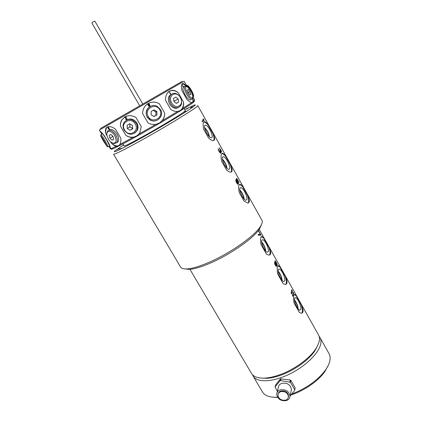 <?xml version="1.0" encoding="UTF-8"?>
<svg xmlns="http://www.w3.org/2000/svg" width="422" height="422" viewBox="0 0 422 422"><rect width="100%" height="100%" fill="white"/><g stroke="black" fill="none" stroke-linecap="round" stroke-linejoin="round"><path stroke-width="0.63" d="M182.257 81.267L100.225 128.631M187.157 86.647L184.108 81.193L99.27 130.176L101.892 134.075M109.15 146.344L110.353 148.818L111.213 149.072L110.78 148.818L109.24 144.097L104.076 135.399C101.702 132.577 100.336 131.184 99.977 131.221L100.077 131.527M110.78 148.818L116.377 146.281L118.666 145.701L119.774 144.53C120.787 142.937 121.109 140.8 120.734 138.121L115.433 129.116C112.104 126.711 109.345 126.046 107.151 127.133L106.165 128.019C105.215 129.47 105.21 131.559 106.144 134.291L106.966 135.678M110.627 141.85L111.355 143.079C113.075 144.983 114.747 146.049 116.377 146.281M119.774 144.53L133.136 137.303L136.364 136.142L138.711 134.196L139.84 132.598L141.28 126.637L135.937 117.432C132.091 115.259 128.404 115.09 124.875 116.941L121.784 119.943C120.681 121.794 120.259 123.894 120.523 126.236L125.846 135.314C128.14 136.96 130.567 137.625 133.136 137.303M138.711 134.196L156.071 124.279L159.31 123.045L162.101 120.766C163.926 118.571 164.786 116.008 164.675 113.085L159.41 103.865L158.097 103.126C154.721 101.623 151.414 101.744 148.18 103.495C144.535 105.769 142.683 109.134 142.62 113.592L147.985 122.839C150.527 124.337 153.223 124.817 156.071 124.279M162.101 120.766L177.878 111.35L180.178 110.585L182.415 108.565C183.565 106.729 183.892 104.487 183.385 101.839L178.284 92.782C176.217 90.941 174.075 90.129 171.859 90.345L169.586 91.115C166.769 92.909 165.413 95.968 165.524 100.294L170.752 109.488C173.062 111.018 175.383 111.645 177.709 111.371L177.878 111.35M182.415 108.565L191.746 102.567L192.543 102.62L193.513 101.306L192.606 97.593M186.387 86.41C185.116 84.6 184.029 83.625 183.127 83.477L182.489 83.614C181.323 84.447 181.138 86.774 181.94 90.598L186.988 99.576C188.824 101.359 190.412 102.356 191.746 102.567M193.513 101.306L194.711 100.141L192.796 96.717M111.925 148.634C111.202 149.282 111.482 149.356 112.758 148.86C116.161 147.478 124.126 143.311 136.649 136.359C160.096 123.335 189.768 105.479 193.571 102.198C194.595 101.38 194.663 101.106 193.788 101.385M137.145 135.652L136.48 136.063C132.983 137.82 129.443 137.572 125.846 135.314M120.523 126.236C120.349 123.857 120.856 121.71 122.042 119.795L124.996 116.873M134.834 132.993L137.134 130.635C138.39 128.193 138.31 125.65 136.897 123.013C133.974 118.988 130.525 118.002 126.553 120.054M126.32 117.015L124.743 117.617L125.999 117.2L125.582 118.957L126.109 119.5L127.17 118.651L126.273 119.226L125.888 119.02L126.32 117.015M124.221 130.24C122.739 127.486 122.696 124.849 124.105 122.333C128.093 118.091 132.149 118.45 136.274 123.409C137.693 126.051 137.772 128.599 136.517 131.052C132.566 135.531 128.467 135.262 124.221 130.24M135.23 124.026C139.861 131.453 128.721 137.667 124.611 130.039C119.938 122.707 131.057 116.308 135.23 124.026M132.677 128.805L132.524 125.556L129.749 123.794L127.127 125.281L127.286 128.525L130.055 130.282L132.677 128.805M132.666 128.589L130.055 130.282M132.661 128.562L129.944 126.837L127.286 128.525M129.944 126.837L129.807 123.831M126.658 119.062L126.901 118.74M126.326 119.495L126.753 119.31M125.846 119.41L126.12 119.489M125.582 118.957L125.856 119.4M125.999 117.2L125.592 118.767M124.754 117.611L126.009 117.195M183.385 101.839C183.807 105.885 182.673 108.834 179.983 110.685L179.688 110.854M169.354 91.252L171.406 90.603C173.748 90.319 176.043 91.041 178.284 92.782M171.374 94.153C168.072 96.116 167.465 99.418 169.56 104.049C171.416 107.014 173.716 108.433 176.459 108.301L178.548 107.51M169.127 91.97L170.535 93.985L170.351 93.188L170.33 93.626L169.127 91.97M170.578 103.495C168.331 98.141 169.285 94.744 173.447 93.299C176.259 93.12 178.606 94.544 180.484 97.577C182.737 102.968 181.74 106.365 177.488 107.758C174.74 107.89 172.434 106.471 170.578 103.495M180.41 97.646C184.847 104.951 175.795 110.517 171.691 102.857C167.207 95.393 176.443 90.034 180.41 97.646M178.559 102.087L178.221 98.954L175.742 97.097L173.584 98.373L173.917 101.523L176.412 103.379L178.559 102.087L176.312 103.3M173.885 101.201L174.017 101.602M173.985 101.275L178.221 98.954M170.33 93.626L169.312 91.864M170.557 93.552L170.346 93.225M170.535 93.985L170.535 93.563M192.548 97.988C193.17 100.457 193.091 102.04 192.311 102.741M182.162 83.888L182.436 83.872C183.417 83.941 184.625 84.738 186.07 86.257M184.551 86.484L183.887 86.863C182.288 87.417 182.673 90.034 185.036 94.723C186.951 97.957 188.645 99.713 190.116 99.993L190.902 99.55M182.805 86.463L183.412 86.394L182.884 86.415L182.114 84.405L182.805 86.463M192.559 97.672L192.274 98.848L191.562 99.175C190.1 98.896 188.412 97.134 186.498 93.895C184.129 89.206 183.739 86.584 185.332 86.035L186.345 86.415M190.908 91.089C192.574 94.248 193.118 96.453 192.543 97.693C191.414 98.458 189.721 97.002 187.463 93.325C185.015 88.187 184.978 85.998 187.357 86.768L190.908 91.089M190.976 94.338L190.048 91.648L188.27 89.501L187.415 90.039L188.349 92.75L190.137 94.903L190.976 94.338L190.085 94.844M188.307 92.634L190.048 91.648M182.884 86.415L182.093 84.421M182.926 86.684L183.385 86.404M193.234 97.503L193.35 96.875C193.207 95.509 192.4 93.484 190.934 90.799C188.919 87.338 187.384 85.455 186.324 85.154M193.466 96.406L193.619 95.799C193.492 94.591 192.791 92.814 191.498 90.456C189.578 87.175 188.186 85.524 187.315 85.513L186.872 85.381M122.886 143.855L124.121 145.954C124.87 146.181 131.158 143.037 142.968 136.533C162.802 125.582 186.883 110.791 185.321 110.617L184.129 108.501M184.757 109.614L194.162 105.115C197.464 104.007 193.36 107.067 181.85 114.304C170.509 121.372 153.096 131.559 138.896 139.418C119.996 149.784 111.994 153.603 114.905 150.876L123.535 144.957M117.627 149.351L119.447 148.317L117.627 149.351M119.352 149.377L121.183 148.312L119.352 149.377M131.168 143.433L132.735 142.499L131.168 143.433M150.454 132.635L149.377 133.32L150.454 132.635M169.881 121.283L171.269 120.544L169.881 121.283M184.604 112.136L186.36 111.171L184.604 112.136M190.512 107.789L192.39 106.719L190.512 107.789M186.688 109.055L188.391 108.064L186.688 109.055M139.218 141.502C123.071 150.353 114.51 154.584 113.539 154.188L180.632 267.084C181.529 268.545 183.792 269.146 187.41 268.888C192.854 268.424 200.26 266.145 209.623 262.062C230.212 253.131 254.097 236.331 260.131 226.899C262.141 223.908 262.727 221.666 261.883 220.178L197.749 105.569C200.091 105.78 166.774 126.352 139.218 141.502M184.556 268.898L189.52 269.378C194.79 268.935 201.927 266.757 210.931 262.832C230.734 254.266 253.659 238.119 259.498 228.977L261.513 224.53M247.44 195.259L242.829 187.02C241.759 185.4 240.862 184.498 240.134 184.308C238.483 184.435 238.193 187.204 239.269 192.627L244.006 201.057L247.793 203.077C249.908 202.708 249.787 200.102 247.44 195.259C248.7 198.809 249.001 201.305 248.331 202.739L248.094 203.056M230.375 164.77L225.675 156.372C224.467 154.531 223.454 153.508 222.626 153.318C220.954 153.434 220.627 156.082 221.64 161.251L226.472 169.85C228.117 171.374 229.515 172.139 230.665 172.144C232.701 171.828 232.601 169.364 230.375 164.77C231.615 168.299 231.852 170.704 231.087 171.986L230.971 172.123M212.978 133.69L208.183 125.134C206.827 123.034 205.683 121.889 204.749 121.689C203.061 121.816 202.702 124.332 203.657 129.248L208.584 138.015C210.43 139.751 211.976 140.621 213.221 140.626C215.167 140.352 215.083 138.041 212.978 133.69C214.186 137.161 214.371 139.46 213.527 140.6M203.794 119.516L204.232 120.302L202.439 121.852L201.99 121.056L203.552 119.742L202.876 119.162L203.14 118.925L203.794 119.516L202.993 119.057M220.564 149.451L219.108 147.769L221.149 151.15L221.149 151.588L220.88 151.477L219.746 150.232L220.579 152.036L220.426 152.622L219.451 151.582L218.121 148.85L218.728 150.886L220.026 152.838L220.79 153.27L220.685 151.709L221.313 152.252L221.608 151.888L220.564 149.451L219.197 147.932M239.147 182.636L236.985 179.171L236.568 179.851L238.145 182.383L238.493 184.198L237.676 184.187L236.805 183.111L236.056 181.66L235.756 179.851L237 182.863L237.86 183.718L238.129 183.343L236.056 179.44L236.742 178.337L239.147 182.636L236.658 178.49M239.321 184.604L239.527 184.604C240.44 184.704 241.542 185.511 242.829 187.02M240.092 188.048C238.525 189.895 243.204 199.922 245.789 200.228L246.712 199.854C248.294 197.707 243.025 187.125 240.656 187.684L240.092 188.048M239.87 190.053C242.291 192.627 243.747 195.666 244.232 199.168M243.847 198.746C243.431 195.613 242.138 192.901 239.954 190.612M221.761 153.645L221.988 153.645C223.001 153.745 224.23 154.658 225.675 156.372M222.684 157.005C220.88 158.609 225.849 169.022 228.566 169.322L229.436 169.043C231.261 167.149 225.659 156.129 223.175 156.736L222.684 157.005M222.405 159.12C224.937 161.689 226.472 164.754 227.01 168.315M226.614 167.903C226.15 164.707 224.778 161.969 222.499 159.69M203.837 122.058L204.084 122.048C205.203 122.158 206.569 123.182 208.183 125.134M204.934 125.35C202.876 126.684 208.167 137.535 211.016 137.82L211.818 137.625C213.907 136.011 207.93 124.506 205.34 125.165L204.934 125.35M204.591 127.586C207.223 130.14 208.848 133.231 209.454 136.855M209.043 136.448C208.526 133.194 207.075 130.43 204.696 128.156M202.423 121.821L204.106 120.375L203.662 119.584M220.426 152.622L220.073 152.68L219.276 151.672L218.127 149.013M221.149 151.588L220.21 151.108M221.36 152.247L220.432 149.52M220.674 153.27L220.579 152.178M236.568 179.851L236.985 179.171M236.906 180.674L236.404 180.057M238.214 184.382L238.092 183.032M238.034 183.702L237.417 183.707L236.826 182.948L235.761 180.352M251.501 373.407L251.549 373.481C253.749 377.01 258.512 378.523 265.844 378.022C269.822 377.685 274.184 376.698 278.931 375.063C293.248 370.21 308.751 359.238 315.35 349.442C319.422 343.355 320.462 338.491 318.468 334.841L259.203 229.399M317.977 344.874L314.775 350.988C308.456 360.372 293.67 370.848 279.986 375.48C275.445 377.041 271.272 377.98 267.469 378.302L260.437 378.012M319.09 336.281L319.971 337.516C320.905 339.161 321.189 341.14 320.82 343.455C319.449 352.708 305.517 366.502 288.917 374.393C272.322 382.353 256.866 382.717 253.11 376.118L252.446 374.673M262.458 391.917L262.505 392.001C264.895 395.836 269.895 397.571 277.497 397.202M291.697 394.053C306.277 388.462 317.502 380.512 325.383 370.205C328.047 366.438 329.598 362.973 330.03 359.813C330.342 357.413 329.999 355.345 329.012 353.604L319.971 337.516M272.702 397.16L277.687 397.498M290.906 395.029C304.062 390.862 318.262 381.024 324.824 371.64L328.411 365.077M314.77 350.26L314.997 350.666M316.141 348.846L315.64 349.02M280.983 378.692L280.514 380.602L290.389 382.274L294.756 389.801L294.73 390.334L295.163 387.85L290.816 380.354L290.283 380.011L280.435 378.882L275.566 385.022L275.075 386.948L279.96 380.792L280.435 378.882M275.075 386.948L277.381 391.437M279.96 380.792L280.514 380.602M294.73 390.334L290.019 396.116M291.101 391.104L291.438 389.548C290.478 384.642 287.261 382.58 281.785 383.35C279.686 384.147 278.536 385.555 278.335 387.581L277.106 392.529M289.851 381.931L290.283 380.011M290.816 380.354L290.389 382.274M294.756 389.801L295.163 387.85M280.203 389.881C285.763 389.11 289.028 391.21 290.004 396.179C289.835 398.299 288.653 399.766 286.459 400.568C280.841 401.29 277.586 399.149 276.705 394.148C276.906 392.101 278.072 390.677 280.203 389.881M288.416 396.96L288.59 395.989C287.825 392.07 285.251 390.413 280.867 391.015C279.311 391.584 278.399 392.608 278.14 394.074M280.704 391.679C285.098 391.078 287.677 392.74 288.442 396.664C288.305 398.331 287.371 399.481 285.647 400.114C281.216 400.689 278.647 399.001 277.945 395.055C278.098 393.436 279.021 392.307 280.704 391.679M301.287 304.948L295.996 295.537L294.804 294.451C293.48 294.482 293.221 297.32 294.034 302.964L299.451 312.565L301.392 313.235C303.687 312.786 303.65 310.022 301.287 304.948C302.289 308.06 302.627 310.455 302.3 312.122L301.698 313.214M285.351 276.605L279.96 267.02L278.562 265.733C277.185 265.749 276.869 268.461 277.613 273.862L283.136 283.647L285.367 284.46C287.604 284.048 287.598 281.432 285.351 276.605C286.327 279.691 286.617 282.007 286.211 283.563L285.683 284.433M269.115 247.735L263.623 237.966L261.988 236.457C260.569 236.462 260.2 239.047 260.88 244.211L266.509 254.181L269.057 255.146C271.23 254.782 271.251 252.314 269.115 247.735C270.069 250.784 270.307 253.026 269.822 254.461L269.378 255.12M258.401 235.212L260.965 235.075L258.496 230.686L260.479 234.595L257.99 234.474L258.401 235.212M276.046 261.888L275.07 260.775L274.822 261.587L275.519 263.634L276.716 265.253L276.457 265.628L275.592 265.116L274.458 262.753L275.091 264.837L276.173 266.266L277.011 265.976L277.159 264.488L276.046 261.888L274.843 260.865M291.934 290.12L292.33 290.827L291.47 293.902L291.069 293.195L291.86 290.61L291.37 290.341L291.47 289.845L291.934 290.12L291.449 289.988M293.253 292.472L293.649 293.174L292.805 296.27L292.404 295.564L293.184 292.963L292.699 292.699L292.794 292.198L293.253 292.472L292.773 292.341M275.297 261.424L275.566 263.212L276.832 264.594L275.708 261.74L274.959 261.571L274.959 262.262M294.224 294.619L295.996 295.537M294.609 298.475C293.701 301.065 297.573 309.933 299.757 310.249L300.786 309.442C301.683 306.546 297.357 297.236 295.331 297.689L294.609 298.475M294.53 300C296.64 302.643 297.863 305.644 298.19 308.994M297.842 308.551C297.563 305.565 296.481 302.901 294.593 300.554M277.919 265.929L279.96 267.02M278.378 269.658C277.296 272.069 281.342 281.2 283.647 281.511L284.671 280.83C285.752 278.109 281.21 268.503 279.079 268.993L278.378 269.658M278.256 271.272C280.482 273.904 281.769 276.932 282.112 280.356M281.754 279.923C281.463 276.864 280.319 274.168 278.32 271.826M261.287 236.684L263.623 237.966M261.84 240.292C260.564 242.513 264.821 251.934 267.242 252.24L268.255 251.676C269.531 249.149 264.742 239.216 262.5 239.749L261.84 240.292M261.672 242.006C264.014 244.623 265.369 247.677 265.733 251.169M265.364 250.747C265.058 247.619 263.85 244.892 261.735 242.56M260.77 235.312L258.449 230.85M260.479 234.595L258.021 234.532M276.31 265.696L275.429 265.185L274.479 262.901M276.579 266.345L276.974 264.568L275.935 261.935M276.705 264.652L275.835 264.198M291.402 293.786L292.214 290.869L291.818 290.167M292.736 296.149L293.538 293.216L293.142 292.515M164.675 113.085C164.675 117.437 162.876 120.761 159.268 123.055L156.715 124.131M148.27 103.448C151.472 101.797 154.742 101.691 158.076 103.137L159.41 103.865M150.295 106.376C146.186 108.992 145.136 112.579 147.141 117.137L149.905 119.948C151.899 121.082 153.977 121.314 156.135 120.645M149.72 104.92L149.393 104.862L149.214 103.933L148.006 104.26L147.858 105.02L148.523 105.368L148.723 106.228L149.652 106.117L150.037 105.468L149.393 104.862L149.425 104.113L148.454 103.939M148.549 104.192L149.214 104.234L149.145 104.825L148.618 105.131L148.075 104.893L148.549 104.192L148.075 104.893L148.818 105.078M149.346 105.991L148.671 105.832L149.304 105.099L149.773 105.315L149.668 105.743L148.723 105.922L149.098 105.157M147.357 117.052C143.406 110.896 150.738 102.799 157.089 106.281L160.46 109.44C164.559 115.876 156.462 124.063 150.132 119.869L147.357 117.052M159.806 109.847C164.427 117.269 152.368 124.3 148.259 116.551C143.591 109.092 155.744 102.066 159.806 109.847M156.91 114.895L156.884 111.54L154.009 109.836L151.16 111.487L151.187 114.847L154.067 116.546L156.91 114.895L153.888 116.44M153.144 110.337L155.876 111.957L155.903 115.269M155.876 111.957L156.884 111.54M150.037 105.468L149.715 104.92M149.652 106.117L149.979 105.685M110.575 147.89L109.398 146.197M102.108 133.953L101.211 132.181M109.704 146.017L106.539 139.782C103.907 135.415 102.53 133.415 102.414 133.774L101.048 134.565M100.927 134.634C101.032 134.28 102.404 136.285 105.041 140.653L108.164 146.819M104.239 141.096L107.167 146.566L103.559 141.233L100.647 135.858C100.647 135.388 101.844 137.129 104.239 141.096M105.373 143.496L102.419 138.849L105.373 143.496M104.007 141.038L103.728 141.201M118.999 145.511L118.904 145.558C116.741 146.481 114.225 145.653 111.355 143.079M106.144 134.291C105.458 131.432 105.664 129.227 106.771 127.671L107.473 126.969M116.609 142.836L117.986 141.929C119.12 140.03 118.804 137.456 117.036 134.196C114.014 129.849 111.313 128.52 108.934 130.213M108.728 127.465L108.006 127.228L107.99 128.008L108.712 129.127L109.356 129.237L109.092 128.088L108.57 127.908L108.317 128.351L108.132 127.982L108.116 127.46L108.607 127.534M108.575 128.731L108.823 128.119L109.293 128.916L108.575 128.731M106.85 133.911L107.541 131.105C109.884 129.206 112.621 130.488 115.76 134.956C117.532 138.221 117.849 140.8 116.72 142.694L113.998 143.596L112.347 142.937M114.678 135.578C116.941 140.51 116.43 143.047 113.138 143.185C111.334 142.715 109.72 141.338 108.29 139.044L106.903 135.314C105.938 130.06 111.666 130.176 114.678 135.578M113.687 139.329L113.043 136.464L110.807 134.454L109.235 135.32L109.889 138.173L112.11 140.178L113.687 139.329M113.671 139.239L112.11 140.178M112.927 136.364L109.889 138.173M109.087 129.327L109.356 129.232M108.327 128.636L108.554 128.921M108.148 128.33L108.349 128.626M107.99 128.008L108.169 128.32M108.027 127.217L107.895 127.528M108.559 128.214L109.098 128.262L109.251 129M150.659 120.154L150.111 120.064M142.757 103.997L94.839 21.111C93.394 21.675 92.397 22.287 91.854 22.952L139.682 105.774M112.758 148.86L111.582 148.539M137.134 130.635L136.517 131.052M193.571 102.198L193.883 101.022M171.406 90.603L171.859 90.345M176.459 108.301L177.488 107.758M182.436 83.872L183.127 83.477M190.116 99.993L191.562 99.175M192.543 97.693L192.274 98.848M193.619 95.799L193.35 96.875M189.52 269.378L187.41 268.888M259.498 228.977L260.131 226.899M239.527 184.604L240.134 184.308M240.018 188.186L240.656 187.684M221.988 153.645L222.626 153.318M222.521 157.279L223.175 156.736M204.084 122.048L204.749 121.689M204.675 125.74L205.34 125.165M251.549 373.481L189.932 269.341M267.469 378.302L265.844 378.022M314.775 350.988L315.35 349.442M262.505 392.001L253.11 376.118M324.824 371.64L325.383 370.205M294.751 389.954L295.157 388.003M290.004 396.179L291.438 389.548M288.442 396.664L288.59 395.989M294.366 294.625L294.804 294.451M294.772 298.069L295.331 297.689M278.082 265.934L278.562 265.733M278.488 269.41L279.079 268.993M261.471 236.689L261.988 236.457M261.883 240.202L262.5 239.749M109.831 145.949L108.343 146.814M107.167 146.566L108.354 146.867M100.689 135.699L100.948 134.708M106.771 127.671L106.165 128.019M117.986 141.929L116.72 142.694M113.138 143.185L113.998 143.596"/></g></svg>
